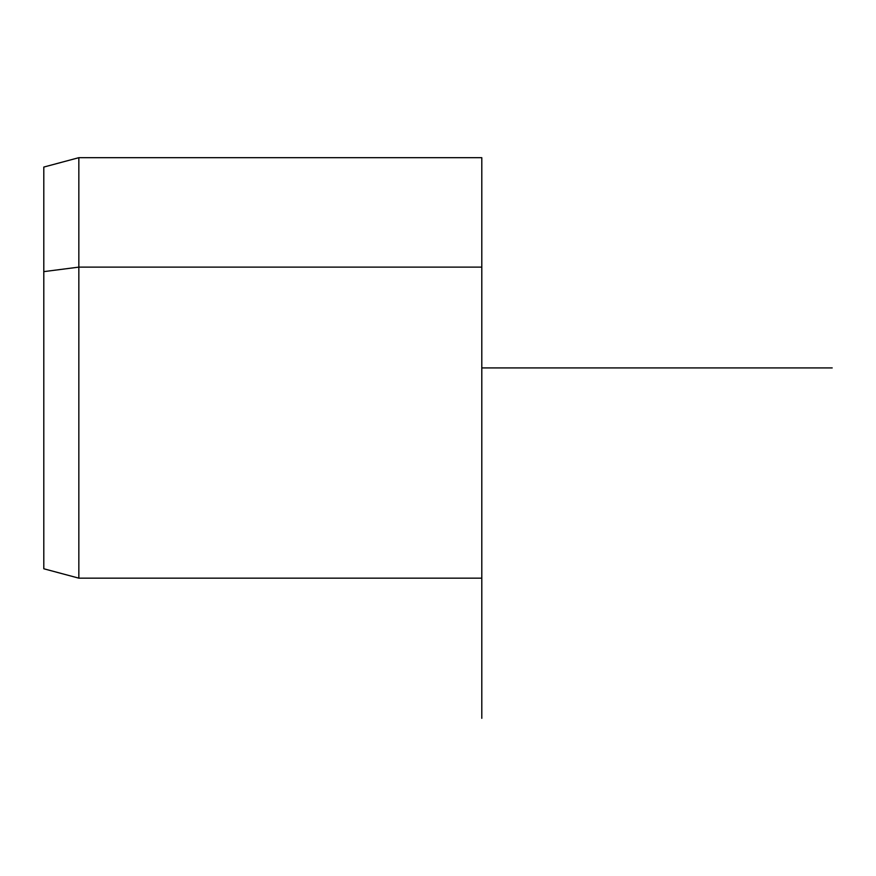 <?xml version="1.0" encoding="UTF-8"?>
<svg xmlns="http://www.w3.org/2000/svg" width="876" height="876" viewBox="0 0 876 876"><rect width="100%" height="100%" fill="white"/><g stroke="black" fill="none" stroke-linecap="round" stroke-linejoin="round"><path stroke-width="1.31" d="M43.8 271.626L78.84 267.125L78.84 578.16L78.84 267.125L43.8 271.626L43.8 167.064L78.84 157.68L78.84 267.125L481.8 267.125L481.8 578.16L78.84 578.16L43.8 568.776L43.8 271.626L43.8 464.214M481.8 157.68L481.8 267.125L78.84 267.125L78.84 157.68L481.8 157.68M481.8 468.715L481.8 267.125M832.2 367.92L481.8 367.92L481.8 718.32"/></g></svg>
